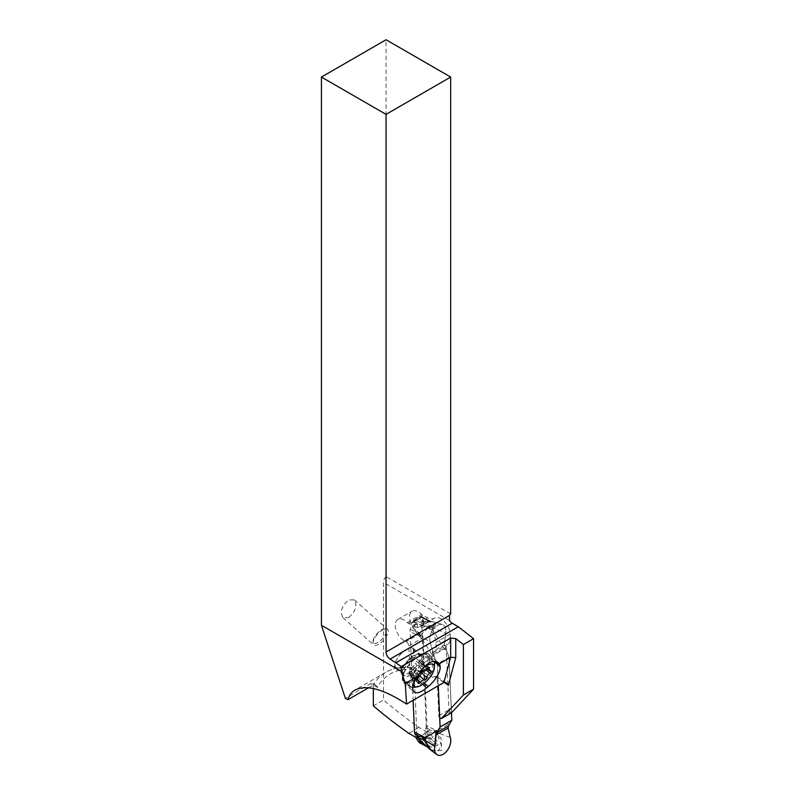 <?xml version="1.0" encoding="UTF-8"?>
<svg xmlns="http://www.w3.org/2000/svg" width="795" height="795" viewBox="0 0 795 795"><rect width="100%" height="100%" fill="white"/><g stroke="black" fill="none" stroke-linecap="round" stroke-linejoin="round"><path stroke-width="0.6" stroke-dasharray="3.98 2.98" d="M436.167 732.354L438.313 729.929A21.336 12.322 60 0 1 436.058 730.506L434.686 730.575L436.207 732.394L427.402 731.957L433.136 736.955C439.546 743.027 439.754 746.048 433.772 746.038L431.874 747.131L425.027 744.885M436.207 732.394L437.896 732.93L436.058 730.506L426.219 725.418L421.767 624.711A7.195 4.363 -62.7 0 0 421.34 622.763L430.135 628.328L431.516 627.215L432.172 628.954L433.245 627.911L445.677 633.367A11.438 6.946 117.3 0 0 445.429 627.722A11.438 6.946 117.3 0 0 442.477 624.592A11.438 6.946 117.3 0 0 432.887 629.769A11.438 6.946 117.3 0 0 430.214 642.3L434.239 656.72L430.214 642.3L420.396 635.324L420.068 635.94L432.748 655.955L432.391 651.701L444.415 644.755L444.455 649.197L432.172 628.954L431.606 629.789A21.336 12.313 60 0 1 434.01 632.77M430.423 749.774L438.164 750.808L441.493 745.78L436.962 732.801M416.153 737.561A35.984 21.833 117.3 0 0 414.94 734.113M431.874 747.131L428.843 746.038L432.579 743.881L435.332 744.17L425.872 739.28A1.441 0.875 -62.7 0 0 426.726 738.167L426.488 736.498L418.389 741.179M427.263 746.594C429.469 748.055 430.224 748.363 429.529 747.519L426.895 746.594M425.872 739.28L420.068 742.629A1.441 0.875 -62.7 0 1 419.353 742.699M428.843 746.038L429.529 747.519L420.068 742.629M435.332 744.17C437.002 744.448 436.882 743.762 434.994 742.132L430.661 738.704L427.611 735.017L426.905 732.463L427.144 731.38L427.601 731.937M426.219 725.418A7.195 4.363 -62.7 0 1 425.981 727.743A35.984 21.833 117.3 0 0 424.997 733.527L426.488 736.498M428.306 731.966L427.64 730.724L427.144 731.38M427.64 730.724L430.562 730.108L434.656 730.575L436.157 732.384M416.381 738.505L424.997 733.527M431.039 621.471L421.151 616.364A1.441 0.875 -62.7 0 0 420.436 616.433L414.632 619.782A1.441 0.875 -62.7 0 0 413.778 620.895L411.283 623.36A35.984 21.833 117.3 0 1 410.3 629.143A7.195 4.363 -62.7 0 0 410.061 631.469L413.112 700.296M411.283 623.36L419.909 618.381A35.984 21.833 117.3 0 0 421.34 622.763M435.511 732.394L433.931 730.525M428.972 733.745L427.611 735.017M433.136 736.955L430.661 738.704M433.772 746.038L432.579 743.881M438.313 729.929C444.952 726.471 448.102 724.424 447.754 723.778L448.102 728.031M450.278 737.432L437.896 732.93M431.407 750.559L441.583 750.559L441.195 738.982L437.677 733.02M451.481 712.747L449.026 657.236L451.481 712.747M437.32 663.994L434.239 656.72L437.32 663.994L438.284 685.757L437.32 663.994L449.026 657.236L444.415 644.755L445.677 633.367L444.415 644.755L449.026 657.236M422.304 639.528A21.336 12.322 -120 0 0 419.899 636.547L418.548 635.066L419.134 634.36L419.899 636.547L410.061 631.469M417.842 634.37L418.518 635.036L419.114 634.311L413.41 627.722L412.774 628.298L417.842 634.37L418.577 633.694M421.767 624.711L431.606 629.789L430.165 628.358L431.506 627.156L433.245 627.911M433.017 627.523L437.111 622.793L442.477 624.592M420.396 635.324L428.296 627.861L437.111 622.793L435.968 622.495L427.7 627.156L419.114 634.311M431.506 627.156L423.437 621.938L422.861 622.475L425.921 625.128M430.84 626.619L429.389 627.702M422.861 622.475L421.966 620.776L422.503 619.623L425.385 619.524L429.638 620.945C431.476 621.581 431.566 621.7 429.896 621.322L427.154 621.034L423.417 623.191L424.093 624.671L414.632 619.782M423.437 621.938L422.165 621.442M421.151 616.364A1.441 0.875 -62.7 0 1 421.34 616.532L419.909 618.381M413.211 622.028L417.504 624.254L421.906 625.407C424.063 625.864 424.788 625.615 424.093 624.671M417.504 624.254L413.917 624.582L412.694 626.132L412.774 628.298M417.296 624.204L417.772 627.484C423.596 627.831 426.478 626.4 426.398 623.181L423.417 623.191M429.638 620.945C431.476 621.581 431.566 621.7 429.896 621.322C431.566 621.7 431.476 621.581 429.638 620.945L421.43 616.701M422.513 621.402L428.038 621.561C433.971 621.779 434.05 621.948 428.286 622.087L427.154 621.034M426.398 623.181L428.286 622.087C434.05 621.948 433.971 621.779 428.038 621.561L425.385 619.524M417.772 627.484L412.943 626.53L413.41 627.722M432.291 627.195L435.968 622.505L430.314 621.193M414.274 626.738L413.917 624.582M423.993 621.124L422.503 619.623M419.561 634.539L420.108 634.976M450.676 613.879L386.052 576.574L386.052 39.75M386.052 576.574A5.754 3.319 120 0 0 383.508 582.397L383.508 699.997L373.332 705.871M373.332 688.51L373.332 685.032A3.597 2.077 120 0 0 372.587 683.382A3.597 2.077 120 0 0 370.788 683.561L345.338 698.258M348.647 617.576C355.524 611.623 357.432 605.73 354.361 599.877L348.647 599.937C341.771 605.889 339.863 611.782 342.933 617.635L348.647 617.576M432.937 677.34A98.59 56.922 -120 0 0 409.793 668.933L408.779 645.967A3.597 2.077 -120 0 0 406.106 641.644L404.605 640.869A12.591 7.274 60 0 1 395.999 629.809A12.591 7.274 60 0 1 397.838 619.424A12.591 7.274 60 0 1 403.671 619.792A12.591 7.274 60 0 1 407.378 622.624A3.597 2.077 -120 0 0 408.441 623.429L413.519 626.053A14.389 8.308 -120 0 0 420.177 626.48A14.389 8.308 -120 0 0 420.247 626.44A12.958 7.483 60 0 1 420.307 626.4A12.958 7.483 60 0 1 426.309 626.778A12.958 7.483 60 0 1 435.928 642.35L436.087 645.957A12.958 7.483 60 0 1 433.454 652.427A7.195 4.154 -120 0 0 431.993 656.024L432.937 677.34L436.077 676.197L437.131 678.006L438.8 715.739A1.799 1.043 -120 0 0 440.142 717.905L450.318 712.022L451.59 712.688M450.318 712.022A1.799 1.043 60 0 1 448.986 709.865L446.234 647.796A7.195 4.154 60 0 1 447.704 644.208A12.958 7.483 -120 0 0 450.338 637.729L450.179 634.122A12.958 7.483 -120 0 0 440.549 618.55A12.958 7.483 -120 0 0 434.557 618.172A12.958 7.483 -120 0 0 434.497 618.212A14.389 8.308 60 0 1 434.428 618.252A14.389 8.308 60 0 1 427.76 617.824L422.682 615.201A3.597 2.077 60 0 1 421.628 614.396A12.591 7.274 -120 0 0 417.922 611.564A12.591 7.274 -120 0 0 412.088 611.196A12.591 7.274 -120 0 0 410.25 621.591A12.591 7.274 -120 0 0 418.856 632.641L420.356 633.416A3.597 2.077 60 0 1 423.029 637.739L427.203 732.195L418.945 727.425A395.811 228.523 60 0 1 383.508 699.997M368.582 687.774L373.332 685.032L370.788 683.561M416.898 735.127L414.006 669.738L412.655 667.74L409.793 668.933M377.446 687.417L375.588 685.121L373.332 685.032L377.446 687.417A94.993 54.845 -120 0 1 389.431 674.389A94.993 54.845 -120 0 1 414.006 669.738M417.604 737.74L427.203 732.195M418.945 727.425L408.759 733.298M414.225 659.343A17.629 7.195 131.6 0 0 402.34 679.119L402.449 680.232A17.629 7.195 131.6 0 0 403.592 682.736A17.629 7.195 131.6 0 0 416.252 678.632L417.822 677.32A17.629 7.195 131.6 0 0 429.707 657.544L429.598 656.431A17.629 7.195 131.6 0 0 428.445 653.927A17.629 7.195 131.6 0 0 415.795 658.031L414.225 659.343L423.487 667.552M402.976 679.795L402.856 678.682A16.914 6.907 -48.4 0 1 402.836 678.443A16.914 6.907 -48.4 0 1 414.265 659.711L415.835 658.409A16.914 6.907 -48.4 0 1 425.216 653.679A16.914 6.907 -48.4 0 1 429.071 656.869L429.191 657.982A16.914 6.907 -48.4 0 1 417.782 676.952L416.212 678.264A16.914 6.907 -48.4 0 1 402.976 679.795L402.578 673.554L403.254 674.975L404.923 675.581L407.587 675.184L413.996 671.556C418.707 666.21 421.35 661.51 421.936 657.445L421.738 656.322L429.071 656.869M420.446 673.117L416.073 674.518L414.503 675.83L412.357 679.844A17.271 7.056 -48.4 0 1 404.059 680.977A17.271 7.056 -48.4 0 1 402.906 677.519A17.271 7.056 -48.4 0 1 418.677 656.253A17.271 7.056 -48.4 0 1 423.407 654.404A17.271 7.056 -48.4 0 1 426.975 655.13A17.271 7.056 -48.4 0 1 420.446 673.117L415.865 677.777L412.357 679.844M414.016 687.367A17.271 7.056 131.6 0 0 418.746 685.509A17.271 7.056 131.6 0 0 434.507 664.252M433.881 661.39A17.271 7.056 131.6 0 0 433.364 660.794A17.271 7.056 131.6 0 0 425.067 661.917A17.271 7.056 131.6 0 0 412.227 675.025A17.271 7.056 131.6 0 0 410.449 686.642A17.271 7.056 131.6 0 0 412.734 687.456M422.632 668.426A14.389 5.873 131.6 0 0 413.38 684.078M410.558 676.376L412.277 675.184C413.559 673.077 414.881 672.312 416.242 672.888L417.236 672.888L421.608 665.962L426.06 669.917M423.109 664.381L422.254 663.547L423.109 664.381L421.608 665.962M430.334 670.712L422.254 663.547L420.764 663.249L421.161 661.37L428.326 667.721M420.515 660.655L421.161 661.37L420.515 660.655L415.348 663.706L423.427 670.871M415.079 667.661A37.941 26.831 -165 0 0 408.898 672.59L409.336 673.057L408.898 672.59L409.982 670.632L415.348 663.706M416.749 679.626L409.336 673.057L410.319 672.908L410.429 675.223L418.498 682.388M411.422 676.247L410.429 675.223M406.474 649.396A12.591 5.138 -48.4 0 1 412.526 648.571A12.591 5.138 -48.4 0 1 411.234 657.038A12.591 5.138 -48.4 0 1 401.863 666.598A12.591 5.138 -48.4 0 1 395.821 667.412A12.591 5.138 -48.4 0 1 397.112 658.956A12.591 5.138 -48.4 0 1 406.474 649.396M406.792 649.058A13.316 5.436 131.6 0 0 396.894 659.164A13.316 5.436 131.6 0 0 395.522 668.118A13.316 5.436 131.6 0 0 401.912 667.244A13.316 5.436 131.6 0 0 411.81 657.137A13.316 5.436 131.6 0 0 413.181 648.193A13.316 5.436 131.6 0 0 406.792 649.058M415.835 658.409L411.979 657.356L417.027 654.255L419.472 654.206L421.738 656.322M411.979 657.356L410.399 658.667C405.043 663.01 402.389 667.581 402.449 672.371L402.578 673.554M378.708 644.228A10.434 4.263 -48.4 0 1 373.69 644.914A10.434 4.263 -48.4 0 1 372.994 642.827A10.434 4.263 -48.4 0 1 382.524 629.978A10.434 4.263 -48.4 0 1 385.386 628.855A10.434 4.263 -48.4 0 1 387.543 629.292A10.434 4.263 -48.4 0 1 386.459 636.308A10.434 4.263 -48.4 0 1 378.708 644.228M381.282 630.087A8.993 3.677 -48.4 0 1 383.737 629.123A8.993 3.677 -48.4 0 1 385.505 633.933A8.993 3.677 -48.4 0 1 377.983 642.38A8.993 3.677 -48.4 0 1 373.064 641.158A8.993 3.677 -48.4 0 1 381.282 630.087M430.214 642.3A11.438 6.946 -62.7 0 1 435.034 627.235A11.438 6.946 -62.7 0 1 445.429 627.722A11.438 6.946 -62.7 0 1 445.677 633.367M426.726 738.167L419.164 742.53M426.786 737.889L434.994 742.132M426.567 736.657L430.87 738.883M425.981 727.743L430.562 730.108M432.748 655.955L434.239 656.72M410.3 629.143L414.881 631.508M445.935 649.962L444.455 649.197M433.176 654.315L444.942 647.528M447.754 723.778L449.235 724.543M421.29 617.357L425.593 619.583M413.122 622.097L421.221 617.417M413.778 620.895L421.34 616.532M413.688 621.163L421.906 625.407M420.436 616.433L429.896 621.322M449.513 620.507L383.508 582.397M444.166 682.388A94.993 54.845 -120 0 0 437.131 678.006M438.8 715.739L448.986 709.865M446.234 647.796L431.993 656.024M443.908 682.507A98.59 56.922 -120 0 0 435.412 677.002A98.59 56.922 -120 0 0 434.458 676.456M411.323 668.048A98.59 56.922 -120 0 0 386.112 672.113A98.59 56.922 -120 0 0 385.048 672.759A98.59 56.922 -120 0 0 373.332 685.032M408.779 645.967L423.029 637.739M420.356 633.416L406.106 641.644M404.605 640.869L418.856 632.641M407.378 622.624L421.628 614.396M422.682 615.201L408.441 623.429M413.519 626.053L427.76 617.824M420.247 626.44L434.497 618.212M450.179 634.122L435.928 642.35M436.087 645.957L450.338 637.729M433.454 652.427L447.704 644.208M412.764 688.371L402.34 679.119M429.598 656.431L435.223 661.43M424.928 666.131L415.795 658.031M434.04 661.38L429.707 657.544M417.822 677.32L424.351 683.124M422.702 684.356L416.252 678.632M402.449 680.232L412.883 689.484M414.503 675.83L412.426 672.868M416.073 674.518L413.996 671.556M429.191 657.982L421.936 657.445M418.736 670.433L421.151 672.57M419.313 661.41L427.392 668.575M412.853 666.17L420.933 673.325M409.982 670.632L418.061 677.797M412.277 675.184L418.885 681.047M416.242 672.888L419.78 676.028M410.538 675.174A13.644 5.575 -48.4 0 1 403.075 673.335A13.644 5.575 -48.4 0 1 415.537 656.531A13.644 5.575 -48.4 0 1 419.273 655.07A13.644 5.575 -48.4 0 1 421.946 662.364A13.644 5.575 -48.4 0 1 410.538 675.174M408.998 672.918A12.591 5.138 131.6 0 0 418.359 663.358A12.591 5.138 131.6 0 0 419.661 654.891A12.591 5.138 131.6 0 0 413.609 655.716A12.591 5.138 131.6 0 0 404.248 665.276A12.591 5.138 131.6 0 0 402.946 673.733A12.591 5.138 131.6 0 0 408.998 672.918M414.265 659.711L410.399 658.667M426.865 746.336L424.391 744.299M412.476 667.721C402.608 666.28 393.823 667.75 386.112 672.113L355.077 690.04M372.587 683.382L375.588 685.121M397.838 619.424L412.088 611.196M420.177 626.48L434.428 618.252M420.307 626.4L434.557 618.172M446.442 682.865L436.306 676.306M428.445 653.927L438.592 662.931M403.592 682.736L414.026 691.988M433.364 660.794L426.975 655.13M410.449 686.642L404.059 680.977M422.92 663.666L430.9 670.732M421.032 663.487L427.124 668.893M421.31 660.466L429.29 667.552M408.868 673.117L416.838 680.182M410.548 673.107L417.067 678.89M410.459 676.287L418.448 683.372M395.821 667.412L403.075 673.335L402.906 677.519M412.526 648.571L419.273 655.07L423.407 654.404M413.181 648.193L420.903 655.04M418.15 654.066L425.216 653.679M395.522 668.118L403.403 675.104M342.933 617.635L373.69 644.914M354.361 599.877L387.543 629.292M383.737 629.123L385.386 628.855M373.064 641.158L372.994 642.827"/><path stroke-width="1.19" d="M424.46 744.358L429.608 749.079L423.805 739.559L417.633 737.82L417.435 737.154L417.564 736.548L419.522 736.478L424.361 737.263A21.336 12.313 -120 0 0 426.607 736.687L424.609 738.525L424.769 740.473L431.407 750.559M418.279 737.75L417.564 736.548M417.872 737.899L422.87 742.878L422.562 743.385L417.633 737.82M425.027 744.885L422.87 742.878M425.037 740.344L434.815 746.366A11.438 6.946 117.3 0 0 436.862 754.544L430.423 749.774M423.805 739.559L423.039 737.283L423.785 739.499L424.609 738.525L424.361 737.263L414.513 732.175A7.195 4.363 -62.7 0 0 414.94 734.113L419.522 736.478M423.258 739.469L422.384 737.184M416.153 737.561A35.984 21.833 117.3 0 1 416.381 738.505L419.164 742.53A1.441 0.875 -62.7 0 0 419.353 742.699L426.895 746.594M426.001 745.78L422.562 743.385M413.112 700.296L414.513 732.175M419.253 739.36L419.025 739.966M450.278 737.432L448.102 728.031L450.278 737.432A11.438 6.946 -62.7 0 1 450.526 743.087A11.438 6.946 117.3 0 0 450.278 737.432M436.862 754.544A11.438 6.946 117.3 0 0 444.773 753.113A11.438 6.946 117.3 0 0 450.526 743.087A11.438 6.946 -62.7 0 1 440.688 755.25A11.438 6.946 -62.7 0 1 434.815 746.366L436.048 730.535C434.994 732.016 431.844 734.073 426.607 736.687M451.808 720.2L451.481 712.747L451.808 720.2L448.41 725.974L436.644 732.771L436.077 734.978L440.112 726.958L451.808 720.2L448.41 725.974L448.102 728.031L436.077 734.978L434.815 746.366M438.284 685.757L440.112 726.958L438.284 685.757M424.232 740.155L424.769 740.473M321.428 77.065L321.428 625.287L401.316 671.417L401.316 666.578L390.116 659.075A5.754 3.319 60 0 1 386.052 652.029L386.052 114.371L321.428 77.065L386.052 39.75L450.676 77.065L450.676 613.879A5.754 3.319 -60 0 0 449.513 615.39L449.513 620.507A5.754 3.319 -120 0 0 452.206 623.23L458.308 626.758L473.572 638.683L473.572 689.116L451.59 712.688L441.414 718.561L440.142 717.905M386.052 114.371L450.676 77.065M396.228 662.603L458.308 626.758M416.898 735.127L417.027 738.078L408.759 733.298A395.811 228.523 -120 0 1 373.332 705.871L373.332 688.51M401.316 671.417L405.271 683.471L406.543 704.082C383.528 689.066 366.376 684.386 355.077 690.04C351.549 692.087 349.154 695.317 347.882 699.719L345.338 698.258L321.428 625.287M417.375 676.485L423.487 667.552L428.932 663.02C432.838 660.874 436.058 660.844 438.592 662.931L439.387 663.775A17.629 7.195 -48.4 0 1 440.023 665.683L440.142 666.796A17.629 7.195 -48.4 0 1 428.247 686.572L426.677 687.884A17.629 7.195 -48.4 0 1 414.026 691.988A17.629 7.195 -48.4 0 1 412.883 689.484L412.764 688.371A17.629 7.195 -48.4 0 1 417.375 676.485L405.271 683.471M441.414 718.561L463.396 694.999L463.396 644.556L455.764 638.594L450.676 638.077L450.676 657.256L439.387 663.775M450.676 638.077L401.316 666.578M443.908 682.507L446.442 682.865L448.33 685.389L455.764 657.644L450.676 657.256L443.908 682.507L406.543 704.082M347.882 699.719L368.582 687.774M417.027 738.078L417.604 737.74M463.396 694.999L473.572 689.116M463.396 644.556L473.572 638.683M413.38 684.078A14.389 5.873 131.6 0 0 417.296 686.83A14.389 5.873 131.6 0 0 421.231 685.29A14.389 5.873 131.6 0 0 434.378 667.571L434.507 664.252A17.271 7.056 131.6 0 0 433.881 661.39M412.734 687.456A17.271 7.056 131.6 0 0 414.016 687.367L417.296 686.83M434.378 667.571A14.389 5.873 131.6 0 0 426.508 665.634A14.389 5.873 131.6 0 0 422.632 668.426M426.806 677.588A1.829 0.745 -48.4 0 1 425.136 679.894A1.829 0.745 -48.4 0 1 424.311 680.053A3.925 1.6 131.6 0 0 422.552 680.391A3.925 1.6 131.6 0 0 420.346 682.349A1.829 0.745 -48.4 0 1 419.323 683.253A1.829 0.745 -48.4 0 1 418.448 683.372A1.829 0.745 -48.4 0 1 418.498 682.388A3.925 1.6 131.6 0 0 418.627 680.272A3.925 1.6 131.6 0 0 417.405 680.212A1.829 0.745 -48.4 0 1 416.838 680.182A1.829 0.745 -48.4 0 1 418.061 677.797A3.925 1.6 131.6 0 0 420.933 673.325A1.829 0.745 -48.4 0 1 422.602 671.02A1.829 0.745 -48.4 0 1 423.427 670.871A3.925 1.6 131.6 0 0 425.196 670.523A3.925 1.6 131.6 0 0 427.392 668.575A1.829 0.745 -48.4 0 1 428.416 667.671A1.829 0.745 -48.4 0 1 429.29 667.552A1.829 0.745 -48.4 0 1 429.24 668.535A3.925 1.6 131.6 0 0 429.111 670.652A3.925 1.6 131.6 0 0 430.334 670.712A1.829 0.745 -48.4 0 1 430.9 670.732A1.829 0.745 -48.4 0 1 429.688 673.127A3.925 1.6 131.6 0 0 426.806 677.588L421.151 672.57M436.644 732.771L440.112 726.958M448.41 725.974L448.102 728.031M417.435 736.995L417.852 737.561M418.488 741.328L422.781 743.554M419.054 742.351L426.408 746.157M437.528 731.301L436.048 730.535M449.513 615.39L386.052 652.029M390.116 659.075L452.206 623.23M455.764 657.644L455.764 638.594M448.33 685.389A94.993 54.845 -120 0 0 444.166 682.388M435.223 661.43L440.023 665.683M440.142 666.796L434.04 661.38M424.351 683.124L428.247 686.572M426.677 687.884L422.702 684.356M426.06 669.917L429.688 673.127M428.326 667.721L429.24 668.535M416.749 679.626L417.405 680.212M418.885 681.047L420.346 682.349M419.78 676.028L424.311 680.053M427.124 668.893L429.111 670.652M417.067 678.89L418.627 680.272"/></g></svg>
